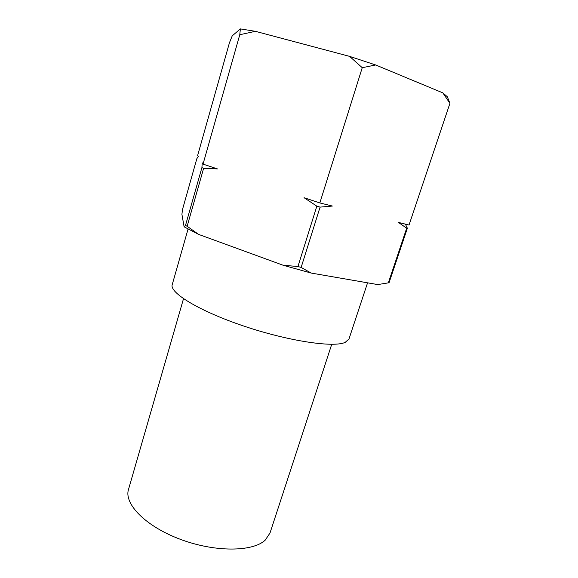 <?xml version="1.0" encoding="UTF-8"?>
<svg xmlns="http://www.w3.org/2000/svg" width="578" height="578" viewBox="0 0 578 578"><rect width="100%" height="100%" fill="white"/><g stroke="black" fill="none" stroke-linecap="round" stroke-linejoin="round"><path stroke-width="0.87" d="M188.052 229.076L172.237 284.607C169.195 292.641 199.302 311.109 243.829 326.079C288.306 341.107 333.542 347.819 345.174 342.393L348.982 338.983L367.565 282.823M183.508 298.718L128.497 489.487C123.844 503.843 145.533 526.305 180.184 539.267C214.756 552.337 252.745 551.99 265.215 540.134L270.005 533.017L331.729 344.315M239.776 34.723L203.037 164.116L202.249 162.852L201.91 167.627L185.495 225.427L184.107 226.814L181.918 214.351L182.496 209.511L196.816 158.748L198.268 156.428L197.654 155.431L229.408 42.88L232.219 35.865L240.369 28.9L239.776 34.723L255.382 31.32L349.596 56.369L362.247 67.698L375.678 64.974L442.835 92.877L449.93 103.339L409.029 225.037L398.452 222.422L406.688 228.202L388.337 282.859L389.066 282.693L407.367 228.216L405.366 224.134M388.337 282.859L377.73 284.578L311.152 273.054L301.138 267.419L320.075 207.119L332.372 206.05L319.836 202.95L304.05 197.698L316.838 206.165L297.937 266.523L283.141 265.251L198.63 234.401L187.142 226.28L203.622 168.321L217.458 168.913L203.037 164.116M406.688 228.202L407.367 228.216M442.835 92.877L447.314 96.743L449.93 103.339M362.247 67.698L319.836 202.95M240.369 28.9L255.382 31.32M349.596 56.369L375.678 64.974M201.91 167.627L203.622 168.321M185.495 225.427L187.142 226.28M184.107 226.814L198.63 234.401M283.141 265.251L311.152 273.054M297.937 266.523L301.138 267.419M316.838 206.165L320.075 207.119"/></g></svg>
